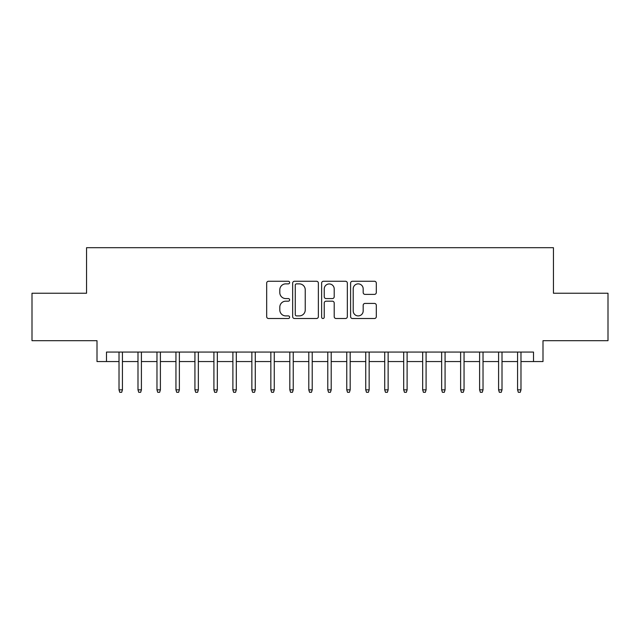 <?xml version="1.0" encoding="UTF-8"?>
<svg xmlns="http://www.w3.org/2000/svg" width="640" height="640" viewBox="0 0 640 640"><rect width="100%" height="100%" fill="white"/><g stroke="black" fill="none" stroke-linecap="round" stroke-linejoin="round"><path stroke-width="0.96" d="M289.632 282.56A1.304 1.304 0 0 0 288.328 281.256L268.536 281.256A1.864 1.864 0 0 0 266.672 283.12L266.672 316.648A1.864 1.864 0 0 0 268.536 318.512L288.328 318.512A1.304 1.304 0 0 0 289.632 317.208A1.304 1.304 0 0 0 288.328 315.904L285.768 315.904A5.96 5.96 0 0 1 279.808 309.944L279.808 307.144A5.96 5.96 0 0 1 285.768 301.184L288.328 301.184A1.304 1.304 0 0 0 289.632 299.88A1.304 1.304 0 0 0 288.328 298.576L285.768 298.576A5.96 5.96 0 0 1 279.808 292.616L279.808 289.824A5.96 5.96 0 0 1 285.768 283.864L288.328 283.864A1.304 1.304 0 0 0 289.632 282.56M374.44 294.384A1.864 1.864 0 0 0 376.304 292.528L376.304 283.12A1.864 1.864 0 0 0 374.44 281.256L352.464 281.256A1.864 1.864 0 0 0 350.6 283.12L350.6 316.648A1.864 1.864 0 0 0 352.464 318.512L374.44 318.512A1.864 1.864 0 0 0 376.304 316.648L376.304 305.288A1.864 1.864 0 0 0 374.44 303.424L365.032 303.424A1.864 1.864 0 0 0 363.176 305.288L363.176 310.92A4.984 4.984 0 0 1 358.192 315.904A4.984 4.984 0 0 1 353.208 310.92L353.208 288.848A4.984 4.984 0 0 1 358.192 283.864A4.984 4.984 0 0 1 363.176 288.848L363.176 292.528A1.864 1.864 0 0 0 365.032 294.384L374.44 294.384M106.488 361.56L106.488 352.072L533.512 352.072L533.512 361.56L543 361.56L543 340.688L608 340.688L608 293.24L553.44 293.24L553.44 247.688L86.56 247.688L86.56 293.24L32 293.24L32 340.688L97 340.688L97 361.56L119.016 361.56M318.368 283.12A1.864 1.864 0 0 0 316.504 281.256L294.528 281.256A1.864 1.864 0 0 0 292.664 283.12L292.664 316.648A1.864 1.864 0 0 0 294.528 318.512L316.504 318.512A1.864 1.864 0 0 0 318.368 316.648L318.368 283.12M323.496 281.256L345.472 281.256A1.864 1.864 0 0 1 347.336 283.12L347.336 316.648A1.864 1.864 0 0 1 345.472 318.512L336.064 318.512A1.864 1.864 0 0 1 334.208 316.648L334.208 303.048A1.864 1.864 0 0 0 332.344 301.184L326.104 301.184A1.864 1.864 0 0 0 324.24 303.048L324.24 317.208A1.304 1.304 0 0 1 322.936 318.512A1.304 1.304 0 0 1 321.632 317.208L321.632 283.12A1.864 1.864 0 0 1 323.496 281.256M122.432 361.56L137.992 361.56M141.408 361.56L156.976 361.56M160.392 361.56L175.952 361.56M179.368 361.56L194.928 361.56M198.344 361.56L213.912 361.56M217.328 361.56L232.888 361.56M236.304 361.56L251.864 361.56M255.28 361.56L270.848 361.56M274.264 361.56L289.824 361.56M293.24 361.56L308.8 361.56M312.216 361.56L327.784 361.56M331.2 361.56L346.76 361.56M350.176 361.56L365.736 361.56M369.152 361.56L384.72 361.56M388.136 361.56L403.696 361.56M407.112 361.56L422.672 361.56M426.088 361.56L441.656 361.56M445.072 361.56L460.632 361.56M464.048 361.56L479.608 361.56M483.024 361.56L498.592 361.56M502.008 361.56L517.568 361.56M520.984 361.56L533.512 361.56M296.576 283.864A1.304 1.304 0 0 0 295.272 285.168L295.272 314.6A1.304 1.304 0 0 0 296.576 315.904L299.272 315.904A5.96 5.96 0 0 0 305.24 309.944L305.24 289.824A5.96 5.96 0 0 0 299.272 283.864L296.576 283.864M334.208 288.936A4.984 4.984 0 0 0 329.224 283.952A4.984 4.984 0 0 0 324.24 288.936L324.24 296.712A1.864 1.864 0 0 0 326.104 298.576L332.344 298.576A1.864 1.864 0 0 0 334.208 296.712L334.208 288.936M119.016 389.84L119.776 392.312L121.672 392.312L122.432 389.84L119.016 389.84L119.016 352.072M122.432 389.84L122.432 352.072M137.992 389.84L138.752 392.312L140.656 392.312L141.408 389.84L137.992 389.84L137.992 352.072M141.408 389.84L141.408 352.072M156.976 389.84L157.736 392.312L159.632 392.312L160.392 389.84L156.976 389.84L156.976 352.072M160.392 389.84L160.392 352.072M175.952 389.84L176.712 392.312L178.608 392.312L179.368 389.84L175.952 389.84L175.952 352.072M179.368 389.84L179.368 352.072M194.928 389.84L195.688 392.312L197.592 392.312L198.344 389.84L194.928 389.84L194.928 352.072M198.344 389.84L198.344 352.072M213.912 389.84L214.672 392.312L216.568 392.312L217.328 389.84L213.912 389.84L213.912 352.072M217.328 389.84L217.328 352.072M232.888 389.84L233.648 392.312L235.544 392.312L236.304 389.84L232.888 389.84L232.888 352.072M236.304 389.84L236.304 352.072M251.864 389.84L252.624 392.312L254.52 392.312L255.28 389.84L251.864 389.84L251.864 352.072M255.28 389.84L255.28 352.072M270.848 389.84L271.608 392.312L273.504 392.312L274.264 389.84L270.848 389.84L270.848 352.072M274.264 389.84L274.264 352.072M289.824 389.84L290.584 392.312L292.48 392.312L293.24 389.84L289.824 389.84L289.824 352.072M293.24 389.84L293.24 352.072M308.8 389.84L309.56 392.312L311.456 392.312L312.216 389.84L308.8 389.84L308.8 352.072M312.216 389.84L312.216 352.072M327.784 389.84L328.544 392.312L330.44 392.312L331.2 389.84L327.784 389.84L327.784 352.072M331.2 389.84L331.2 352.072M346.76 389.84L347.52 392.312L349.416 392.312L350.176 389.84L346.76 389.84L346.76 352.072M350.176 389.84L350.176 352.072M365.736 389.84L366.496 392.312L368.392 392.312L369.152 389.84L365.736 389.84L365.736 352.072M369.152 389.84L369.152 352.072M384.72 389.84L385.48 392.312L387.376 392.312L388.136 389.84L384.72 389.84L384.72 352.072M388.136 389.84L388.136 352.072M403.696 389.84L404.456 392.312L406.352 392.312L407.112 389.84L403.696 389.84L403.696 352.072M407.112 389.84L407.112 352.072M422.672 389.84L423.432 392.312L425.328 392.312L426.088 389.84L422.672 389.84L422.672 352.072M426.088 389.84L426.088 352.072M441.656 389.84L442.408 392.312L444.312 392.312L445.072 389.84L441.656 389.84L441.656 352.072M445.072 389.84L445.072 352.072M460.632 389.84L461.392 392.312L463.288 392.312L464.048 389.84L460.632 389.84L460.632 352.072M464.048 389.84L464.048 352.072M479.608 389.84L480.368 392.312L482.264 392.312L483.024 389.84L479.608 389.84L479.608 352.072M483.024 389.84L483.024 352.072M498.592 389.84L499.344 392.312L501.248 392.312L502.008 389.84L498.592 389.84L498.592 352.072M502.008 389.84L502.008 352.072M517.568 389.84L518.328 392.312L520.224 392.312L520.984 389.84L517.568 389.84L517.568 352.072M520.984 389.84L520.984 352.072"/></g></svg>
